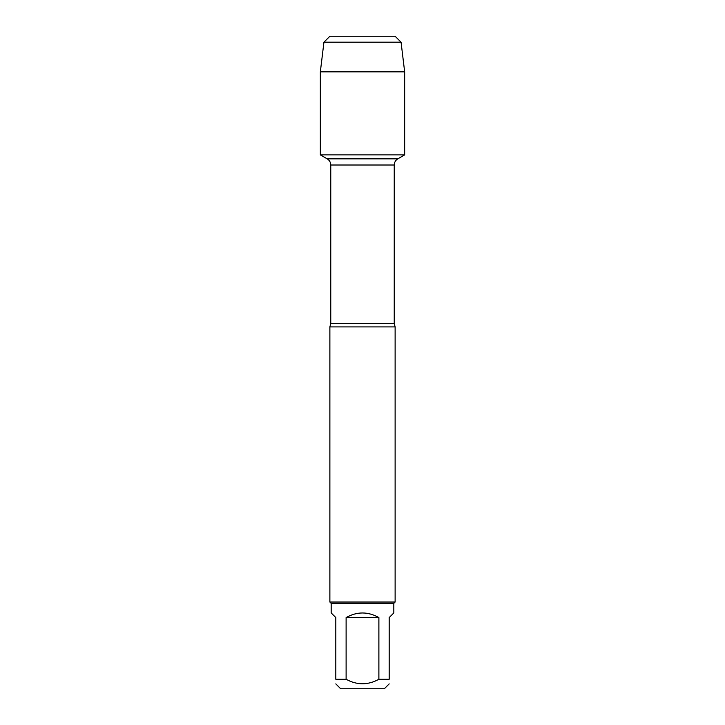<?xml version="1.0" encoding="UTF-8"?>
<svg xmlns="http://www.w3.org/2000/svg" width="725" height="725" viewBox="0 0 725 725"><rect width="100%" height="100%" fill="white"/><g stroke="black" fill="none" stroke-linecap="round" stroke-linejoin="round"><path stroke-width="1.09" d="M355.087 158.847L327.202 158.847C329.485 160.27 330.673 162.328 330.763 165.01L330.763 323.459L329.875 326.912L329.875 602.031L395.125 602.031L395.125 326.912L329.875 326.912M330.763 323.459L394.237 323.459L394.237 165.01C394.327 162.328 395.515 160.27 397.798 158.847L327.202 158.847L320.341 154.887L404.659 154.887L404.659 71.838L320.341 71.838L320.341 154.887L404.659 154.887L397.798 158.847L369.913 158.847M389.189 683.883L384.332 688.75L340.668 688.75L335.811 683.883M378.885 617.564C367.965 611.447 357.035 611.447 346.115 617.564L378.885 617.564L378.885 679.262C367.965 685.27 357.044 685.27 346.115 679.262L335.811 679.262C335.811 685.27 335.811 685.27 335.811 679.262L335.811 617.564L331.18 612.942L331.18 603.336L393.82 603.336L393.82 612.942L389.189 617.564L389.189 679.262C389.189 685.27 389.189 685.27 389.189 679.262L378.885 679.262M346.115 617.564L346.115 679.262M331.18 603.336L329.875 602.031M395.125 36.25L329.875 36.25L395.125 36.25L401.061 42.186L323.939 42.186L320.341 71.838M401.061 42.186L404.659 71.838M351.824 36.25L329.875 36.25L323.939 42.186L320.341 71.838L320.341 154.887M394.237 165.01L330.763 165.01M394.237 323.459L395.125 326.912M393.82 603.336L395.125 602.031M329.875 36.25L323.939 42.186"/></g></svg>

